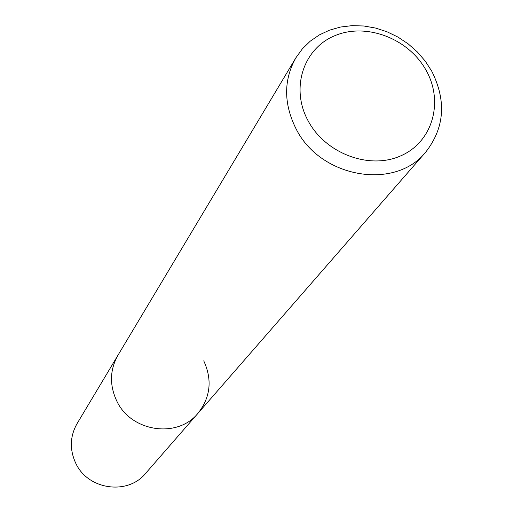 <?xml version="1.0" encoding="UTF-8"?>
<svg xmlns="http://www.w3.org/2000/svg" width="513" height="513" viewBox="0 0 513 513"><rect width="100%" height="100%" fill="white"/><g stroke="black" fill="none" stroke-linecap="round" stroke-linejoin="round"><path stroke-width="0.77" d="M295.963 128.641C320.163 177.876 394.92 190.823 425.707 152.13C444.598 127.865 446.605 100.875 431.728 71.153L425.2 61.06L417.268 51.884L408.117 43.829L397.96 37.077L387.014 31.774L375.535 28.048L363.788 25.99L352.027 25.65L340.529 27.042L329.564 30.145L319.381 34.897L310.224 41.187L302.317 48.895L295.86 57.841C283.522 79.996 283.561 103.6 295.963 128.641M203.738 360.819C212.459 379.832 210.529 397.338 197.941 413.343C177.466 438.807 130.924 431.901 116.701 400.884C109.372 385.083 109.788 369.873 117.952 355.259L77.04 423.661C69.935 436.371 69.492 449.529 75.706 463.136C87.761 489.838 127.724 495.552 145.564 473.422L197.941 413.343C177.466 438.807 130.924 431.901 116.701 400.884C109.372 385.083 109.788 369.873 117.952 355.259L295.86 57.841M426.252 70.589C443.969 102.151 432.478 142.172 400.724 155.856C369.232 170.027 325.255 153.451 307.992 120.6C290.249 87.947 303.549 48.1 335.31 35.5C366.827 22.425 408.996 38.828 426.252 70.589M425.707 152.13L197.941 413.343"/></g></svg>
